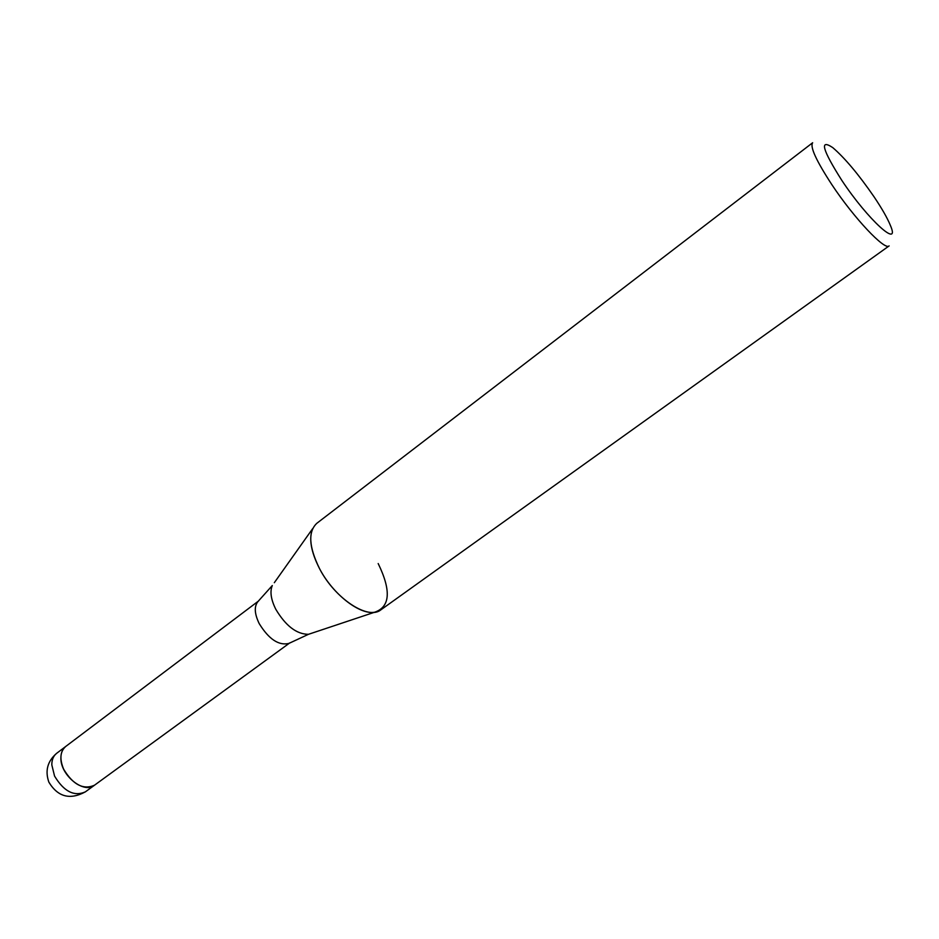 <?xml version="1.0" encoding="UTF-8"?>
<svg xmlns="http://www.w3.org/2000/svg" width="939" height="939" viewBox="0 0 939 939"><rect width="100%" height="100%" fill="white"/><g stroke="black" fill="none" stroke-linecap="round" stroke-linejoin="round"><path stroke-width="1.41" d="M289.728 642.933L288.825 643.45C278.66 645.774 268.789 639.154 259.187 623.578C254.492 613.813 254.046 606.512 257.849 601.676L258.612 600.96M94.581 785.145L94.475 785.227C83.325 790.075 73.066 784.758 63.688 769.276C59.427 759.088 60.108 751.482 65.73 746.458L65.836 746.388M378.182 563.553C391.375 590.725 390.19 606.946 374.626 612.228C359.567 615.033 332.641 594.011 319.495 568.553C308.837 546.791 307.945 531.709 316.807 523.316L812.646 142.751C809.841 146.777 816.261 160.757 831.884 184.69C853.962 218.071 884.961 250.889 889.116 245.901L380.929 609.798C368.276 620.479 334.859 598.601 319.495 568.553C310.95 551.733 308.673 538.434 312.652 528.645L274.317 582.696M841.884 180.476C822.271 149.547 819.242 138.608 832.787 147.634C844.889 158.081 858.598 174.408 873.927 196.627C881.815 208.352 887.273 217.871 890.301 225.207C901.1 249.751 867.929 219.832 841.884 180.476M85.332 791.882C74.134 796.777 63.875 791.507 54.556 776.072L51.809 764.862C51.821 759.686 53.453 755.825 56.704 753.278C47.502 761.165 44.896 770.79 48.863 782.14C57.819 796.929 69.979 800.169 85.332 791.882L94.475 785.227C83.935 794.241 60.378 775.332 60.894 758.031C60.882 752.855 62.502 748.993 65.73 746.458L258.648 600.925M311.771 633.203L308.473 634.306C296.63 634.271 285.738 625.926 275.796 609.282C270.937 599.481 269.763 591.558 272.31 585.537L257.849 601.676M288.825 643.45L308.473 634.306L374.626 612.228M94.475 785.227L289.775 642.898M56.704 753.278L65.73 746.458"/></g></svg>
